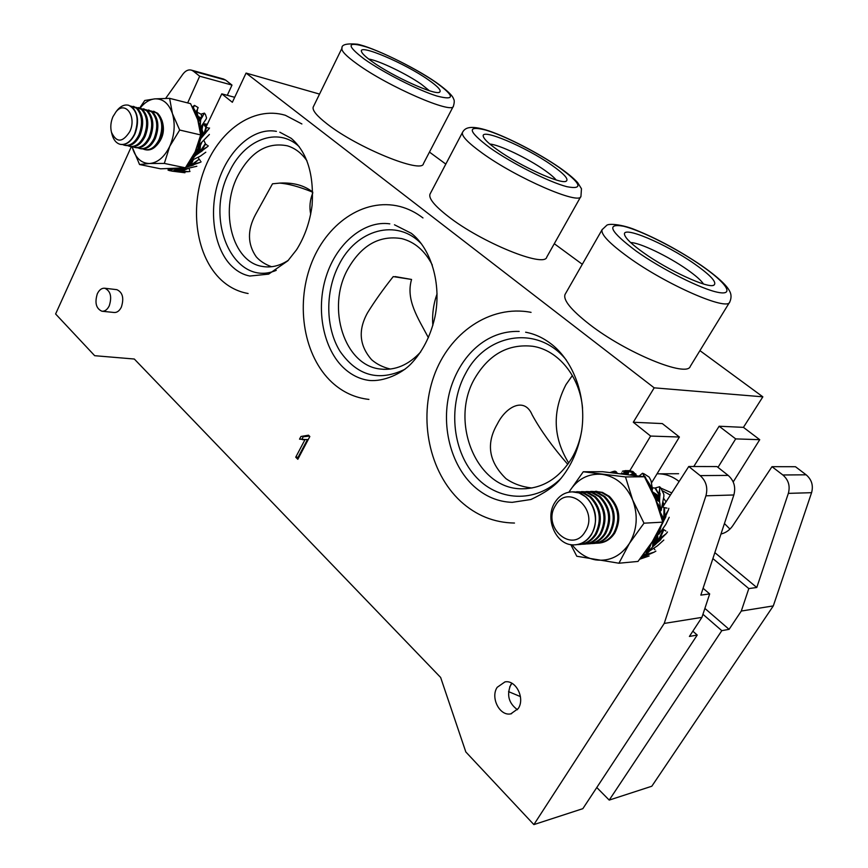 <?xml version="1.0" encoding="UTF-8"?>
<svg xmlns="http://www.w3.org/2000/svg" width="868" height="868" viewBox="0 0 868 868"><rect width="100%" height="100%" fill="white"/><g stroke="black" fill="none" stroke-linecap="round" stroke-linejoin="round"><path stroke-width="1.3" d="M595.209 491.342L602.457 492.395L609.379 496.387C619.719 507.107 621.542 519.292 614.837 532.952C610.714 539.267 605.256 542.663 598.443 543.129M592.909 491.472L601.426 492.416L608.36 496.42C618.71 507.151 620.533 519.346 613.817 533.017C609.575 539.505 603.933 542.912 596.913 543.216L596.132 543.216M590.598 491.44L597.868 492.503L604.801 496.518C615.173 507.281 616.985 519.531 610.269 533.234C606.135 539.581 600.656 542.988 593.831 543.466M588.287 491.57L595.904 492.221L603.77 496.539C614.143 507.324 615.965 519.574 609.238 533.299C604.985 539.831 599.332 543.249 592.291 543.552L591.499 543.552M585.954 491.548L593.235 492.612L600.189 496.637C610.573 507.465 612.396 519.758 605.658 533.527C601.513 539.907 596.023 543.325 589.177 543.802M583.611 491.679L591.26 492.33L599.148 496.67C609.542 507.498 611.365 519.813 604.627 533.592C600.352 540.156 594.688 543.585 587.636 543.889L586.822 543.889M581.267 491.646L588.569 492.72L595.535 496.767C605.94 507.639 607.763 519.986 601.003 533.831C596.848 540.232 591.347 543.672 584.479 544.138M578.902 491.787L586.584 492.438L594.482 496.8C604.898 507.682 606.721 520.04 599.962 533.896C595.676 540.482 590.001 543.921 582.927 544.236L582.113 544.225M576.536 491.755L583.849 492.829L590.837 496.897C601.264 507.813 603.086 520.225 596.316 534.124C592.139 540.558 586.627 544.008 579.748 544.486M574.149 491.885L582.797 492.85L589.773 496.93C600.211 507.856 602.034 520.279 595.253 534.189C590.956 540.807 585.271 544.269 578.186 544.572L577.35 544.572M572.153 491.841L579.097 492.937L586.095 497.028C596.544 507.997 598.367 520.464 591.575 534.428C587.495 540.753 582.092 544.214 575.365 544.811M554.869 502.496C559.372 495.389 565.448 491.841 573.097 491.852C590.37 491.516 602.066 518.402 591.303 534.438C586.996 541.079 581.289 544.551 574.193 544.865C556.323 545.983 544.16 518.76 554.869 502.496M555.498 505.48C567.911 482.586 599.582 509.679 585.216 531.596C572.142 554.381 541.48 526.735 555.498 505.48M662.848 503.776L663.629 505.588M663.141 502.496L664.194 504.699M663.749 498.492L666.027 501.845M657.054 473.787L659.571 473.819C666.646 474.221 673.156 476.782 679.112 481.49M665.908 531.042L663.879 529.697L659.984 538.486L666.244 533.625L646.584 552.938L657.434 545.82L663.814 540.037M654.711 545.115L658.584 541.458M662.74 529.035L663.879 529.697M616.193 473.147L616.714 472.474L617.398 473.288M616.714 472.474L614.935 471.14L616.269 471.758M659.571 528.862L659.474 531.867L658.248 534.33L658.931 534.232L665.843 524.37L669.228 517.295M661.492 524.945L659.474 531.867M656.403 501.606L660.537 507.943L660.646 511.002L661.156 510.471L663.901 496.16L663.781 494.142L660.732 487.924L659.615 486.742L659.571 501.628L660.537 507.943M655.763 499.957L659.571 501.628M649.145 485.494L650.978 486.362L652.465 489.151L651 480.644L649.123 477.064L643.991 473.798L642.504 473.255L650.978 486.362M630.287 474.829L633.629 473.071L636.125 474.829L633.022 471.595L629.452 470.608M627.933 474.525L628.877 471.422L633.629 473.071M612.743 472.778L613.361 471.465L614.935 471.14M610.182 472.496L613.361 471.465M659.257 529.469L659.137 532.822M656.816 502.68L660.667 508.952M649.459 486.102L651.521 487.132M631.069 474.926L634.399 473.407M613.329 472.832L614.143 471.291M658.964 530.055L658.823 533.744M657.239 503.82L660.798 509.939M649.763 486.709L652.063 487.914M631.937 475.035L635.192 473.765M613.936 472.908L614.956 471.15M651.488 542.956L648.081 551.386M652.888 540.753L652.627 546.883M650.772 544.062L647.365 552.026M639.814 559.176L649.112 555.997M635.17 473.744L635.897 473.95M652.052 487.892L652.638 488.326M660.798 509.917L661.156 510.471M650.024 545.202L646.693 552.623M646.682 552.623L645.966 552.558L646.584 552.938M645.966 552.558L645.716 551.386M657.998 531.889L657.966 534.015L657.022 533.69M658.779 508.192L660.32 511.089L659.875 511.588M650.794 488.792L652.291 489.606L651.89 491.071M636.244 475.512L636.125 474.829M649.177 551.408L646.096 554.533L654.005 552.222L640.682 558.059M646.465 555.878L644.11 556.811M644.219 556.681L643.231 557.148M643.47 556.865L641.148 557.473M622.421 473.863L624.949 471.91L622.996 471.053L625.991 470.64L628.877 471.422M625.329 470.608L625.991 470.64M626.132 470.836L627.835 471.064M639.336 475.892L642.504 473.255M645.119 476.64L645.597 477.617M645.629 478.008L646.855 480.329M655.514 487.903L654.939 488.055L658.823 494.456L655.514 487.903L659.615 486.742M660.081 493.436L659.984 495.118M659.919 495.042L659.951 495.758M659.81 495.606L659.68 499.469M667.025 508.116L664.573 507.65L664.682 516.135L668.393 510.026L661.47 525.574M665.93 516.536L664.996 518.489M664.986 518.348L664.649 519.216M664.617 518.934L662.599 523.295M659.192 541.014L658.486 541.784M660.906 539.505L659.137 541.176M654.873 549.694L653.821 548.413M655.882 551.137L654.005 552.222M647.365 552.493L642.385 556.768M645.141 554.902L646.096 554.533M643.296 555.867L642.038 556.312M621.748 472.854L621.314 473.733M622.323 471.313L622.996 471.053M622.855 473.917L626.381 471.346M625.936 471.791L628.79 471.736M643.937 476.695L643.134 473.863M646.942 481.284L647.344 481.849M658.845 493.751L659.843 488.076M658.823 494.456L659.398 496.463M658.986 495.823L659.387 501.433M668.859 508.301L668.393 510.026M664.573 507.65L663.977 507.574L663.825 519.639M664.313 516.937L664.682 516.135M663.792 518.619L662.664 521.625M667.481 531.997L666.244 533.625M663.358 529.437L657.553 541.806M659.268 539.169L659.984 538.486M657.998 540.699L652.779 546.373M663.977 507.574L662.132 506.641M654.939 488.055L652.552 487.794M657.857 540.634L657.629 533.842M663.64 518.63L659.81 511.371M658.866 495.91L652.345 491.711M652.703 492.254L655.611 497.472L655.145 498.438M625.926 471.932L624.407 474.102M643.188 555.748L644.197 553.448M657.488 533.853L655.275 536.999M654.201 538.594L655.492 536.391M657.586 534.623L653.018 540.981M657.586 535.48L653.051 541.665M657.608 536.305L653.083 542.326M657.64 537.086L653.094 542.977M657.684 537.834L653.094 543.639M657.727 538.551L653.061 544.301M657.781 539.256L653.007 544.974M657.825 539.95L652.92 545.668M660.884 513.878L660.765 514.55M661.264 514.615L661.069 515.614M661.622 515.288L661.351 516.612M661.991 515.918L661.611 517.567M662.338 516.514L661.861 518.489M662.675 517.068L662.078 519.335M663.011 517.599L662.295 520.149M663.336 518.12L662.49 520.909M653.224 492.731L653.995 495.172M653.93 493.284L654.917 496.539M654.602 493.74L656.392 500.055M655.915 499.838L655.416 498.167M655.221 494.142L656.837 500.228M655.817 494.489L657.26 500.402M656.382 494.793L657.673 500.565M656.924 495.064L658.063 500.717M657.434 495.303L658.421 500.879M657.933 495.519L658.769 501.053M658.411 495.715L659.094 501.227M625.698 474.254L628.052 474.156M624.667 473.83L628.237 473.668M625.025 473.364L628.399 473.19M625.351 472.886L628.551 472.702M625.654 472.409L628.682 472.225M643.481 555.075L642.678 555.466M652.41 492.178L652.324 491.386M653.799 495.281L654.787 497.581M654.96 496.897L655.611 497.472M654.722 537.965L654.765 538.54M651.445 490.127L652.215 490.529M657.423 532.952L657.445 533.863M615.868 473.114L616.519 472.181M635.257 475.48L636.179 475.23M650.664 488.521L652.356 489.422M658.584 507.596L660.45 511.046M658.118 531.661L658.085 534.135M615.206 473.038L616.106 471.682M634.009 475.306L636.016 474.709M650.371 487.924L652.41 489.009M658.118 506.272L660.656 510.883M658.389 531.151L658.313 534.254M646.367 552.591L649.231 546.384M614.566 472.973L615.531 471.422M632.902 475.165L635.593 474.243M650.067 487.317L652.226 488.467M657.673 505.002L660.722 510.406M658.671 530.608L658.562 533.994M646.052 552.558L648.385 547.61M645.922 552.178L647.495 548.891M645.89 551.929L647.094 549.466M644.447 476.771L602.598 471.704L583.263 471.769L625.492 476.923L632.685 499.99L643.991 523.187L662.794 522.145L655.481 499.274L644.447 476.771L625.492 476.923M662.794 522.145L652.269 541.74L638.013 561.433L618.927 563.224L629.387 543.466L643.991 523.187M618.927 563.224L576.797 556.247L570.775 544.605M572.12 544.779C578.403 553.122 586.225 558.146 595.589 559.882C609.466 561.65 620.729 556.182 629.387 543.466C637.199 529.925 638.295 515.44 632.685 499.99C626.143 485.103 615.955 476.543 602.121 474.329C588.33 473.244 577.394 478.984 569.31 491.548L583.263 471.769M569.31 491.548L568.941 492.167M208.233 127.9L205.9 127.477L203.21 123.657L206.367 126.316M203.329 123.44L206.649 125.708M203.915 123.701L207.257 124.45M206.443 124.113L207.311 124.33M207.192 145.184L205.597 144.121L201.788 150.099L207.192 146.931L195.289 155.708L191.318 160.537L200.389 156.131L205.803 152.215M196.993 154.471L200.334 152.03M203.98 140.573L205.597 144.121M184.504 169.401L181.043 170.855L188.302 171.658L181.705 171.918L170.063 170.757L168.066 170.15L168.848 168.891M180.479 168.631L176.323 168.913L172.895 171.256M180.284 169L175.9 169.271M187.325 168.934L181.835 170.877M195.973 150.077L193.618 154.992M192.88 156.707L191.275 160.179M191.264 160.037L189.452 162.034M181.043 170.855L174.967 171.517M189.604 170.171L188.985 168.609M153.658 111.321L157.672 113.307C163.564 119.773 164.432 128.562 160.276 139.661C156.338 147.43 151.477 150.804 145.694 149.795L145.292 149.708M150.913 110.909L156.555 113.035C162.446 119.513 163.314 128.301 159.159 139.412C155.22 147.191 150.359 150.565 144.576 149.556L143.036 148.981M148.656 110.117L152.67 112.102C158.573 118.58 159.43 127.401 155.274 138.544C151.325 146.345 146.464 149.73 140.681 148.721L140.28 148.634M145.9 109.693L151.553 111.831C157.444 118.319 158.312 127.14 154.146 138.294C150.207 146.095 145.347 149.491 139.564 148.482L138.012 147.896M143.632 108.901L147.647 110.887C153.538 117.386 154.406 126.229 150.229 137.415C146.291 145.238 141.43 148.645 135.647 147.636L135.234 147.549M140.844 108.478L146.518 110.616C152.41 117.115 153.267 125.968 149.101 137.166C145.162 144.999 140.301 148.406 134.507 147.397L132.945 146.811M138.565 107.675L142.58 109.661C148.471 116.182 149.339 125.057 145.162 136.276C141.213 144.131 136.352 147.56 130.569 146.551L130.146 146.453M135.766 107.252L141.451 109.39C147.343 115.911 148.2 124.786 144.023 136.026C140.073 143.882 135.213 147.31 129.43 146.301L127.856 145.705M133.477 106.438L137.491 108.424C143.372 114.967 144.229 123.874 140.052 135.137C136.113 143.025 131.242 146.453 125.459 145.444L125.035 145.357M130.645 106.015L136.341 108.153C142.233 114.695 143.09 123.603 138.913 134.876C134.963 142.775 130.091 146.215 124.308 145.206L122.724 144.598M128.562 105.245L132.359 107.187C138.24 113.741 139.097 122.681 134.92 133.987C131.035 141.777 126.24 145.249 120.522 144.392M116.442 111.256L117.755 109.607C121.27 105.766 124.949 104.334 128.768 105.299C137.372 110.171 139.325 119.708 134.616 133.922C130.667 141.831 125.806 145.292 120.023 144.283C116.247 143.144 113.61 139.965 112.124 134.768L111.473 132.294C110.247 127.184 110.724 121.997 112.927 116.735L116.073 111.722C125.35 100.189 137.035 116.757 129.809 131.567C122.616 142.71 116.507 142.949 111.473 132.294M139.26 108.641L144.772 100.482L154.884 98.865L169.618 98.344L172.417 113.589L179.676 130.037L200.682 134.941L197.752 119.762L190.58 103.661L169.618 98.344M200.682 134.941L195.148 151.911L185.383 167.806L164.323 163.423L169.759 146.301L179.676 130.037M164.323 163.423L149.621 163.509L139.553 164.519L132.11 146.8M185.383 167.806L160.623 168.815L139.553 164.519M156.696 145.314C163.292 138.077 165.028 129.723 161.904 120.24M132.131 146.8L132.565 148.352C135.896 158.377 141.582 163.423 149.621 163.509C157.77 162.75 164.486 157.01 169.759 146.301C174.555 135.137 175.434 124.233 172.417 113.589C168.837 103.466 162.989 98.561 154.884 98.865C149.47 99.451 144.544 102.532 140.095 108.131M182.671 168.175L179.893 169.542L181.748 169.802L196.819 166.255M184.439 167.947L181.108 169.39M200.226 136.96L198.653 145.401L209.394 134.453M200.475 135.896L201.083 137.882L199.249 143.253M198.154 121.064L200.703 127.151L206.15 119.035L206.551 117.907L205.445 114.468L204.414 113.122L200.682 119.708L200.28 125.263M198.197 121.021L200.128 120.999M194.063 110.529L194.985 110.486L195.973 112.504L198.154 107.578L194.443 105.375M193.249 108.815L193.347 107.806L194.985 110.486M174.208 168.793L169.065 170.497M182.345 168.218L180.544 169.607M200.031 137.784L199.011 143.99M198.316 121.628L200.313 125.968M194.237 110.898L195.267 110.974M173.416 168.815L168.533 170.323M182.03 168.251L180.023 169.813M199.835 138.576L199 145.184M198.512 122.301L200.703 127.151M194.421 111.288L195.56 111.473M172.58 168.837L168.066 170.139M196.059 150.088L192.197 159.441M196.58 150.164L195.289 155.708M196.32 150.121L191.741 160.005M171.625 171.083L184.949 172.754M197.416 109.108L197.817 108.446M181.097 168.349L180.218 169.086L180.544 168.403M198.663 145.39L199.336 144.88M199.141 124.732L200.454 129.093L203.47 123.202L201.409 126.11M195.061 112.721L196.049 113.014L196.439 114.619L197.166 110.127L196.32 111.158M195.68 114.185L196.58 114.977L197.459 109.357L197.014 112.97L199.087 119.426L198.544 120.543M200.334 160.699L199.195 159.169L193.293 164.074L199.618 162.576L185.611 167.502M193.521 165.05L191.622 165.679M191.719 165.582L190.927 165.907M191.123 165.712L187.043 167.068M181.705 171.918L179.709 171.853M179.828 171.799L178.971 171.821M179.231 171.701L178.504 171.311M192.36 107.046L194.432 105.397L193.347 107.806M201.322 114.033L201.636 117.213L201.322 114.033L204.414 113.122M202.624 116.464L202.049 117.332M201.821 117.614L200.682 119.708M206.367 127.542L204.935 132.739L208.852 129.006L200.866 138.554M205.705 132.902L204.631 134.073M204.273 134.366L202.016 137.068M200.855 151.737L200.215 152.236M202.352 150.761L200.79 151.835M201.137 161.828L199.618 162.576M199.195 159.169L190.298 165.636M192.533 164.334L193.293 164.074M191.058 165.007L185.871 167.155M189.983 171.463L188.302 171.658M179.437 170.963L173.35 171.039M192.49 107.296L193.727 106.363M192.566 107.437L193.488 106.873M193.358 107.035L193.369 107.599M201.853 116.844L204.143 113.784M201.636 117.213L201.387 118.178M201.343 117.918L200.399 120.359M209.535 127.976L208.852 129.006M205.9 127.477L203.622 134.844M203.817 134.258L201.018 138.207M208.342 145.867L207.192 146.931M205.163 143.904L199.542 152.28M201.17 150.544L201.788 150.099M200.031 151.564L195.506 155.405M200.855 114.131L196.993 112.113M198.859 158.833L198.262 157.336M199.933 151.531L200.454 145.379L201.767 142.591M200.454 145.379L199.293 146.974M203.709 134.28L202.027 129.799L202.613 125.079M203.275 123.527L200.671 134.996M202.027 129.799L201.495 131.589M201.257 117.983L198.088 116.453L197.09 113.686M198.088 116.453L198.197 117.636M193.293 107.133L192.729 107.762M179.394 170.855L180.425 169.954M190.982 164.92L193.228 159.983M196.038 149.925L196.461 148.905M200.356 145.965L198.663 148.374M200.28 146.703L198.143 149.632M196.667 151.629L201.419 142.905M200.237 147.386L196.602 152.095M200.193 148.005L196.548 152.529M200.161 148.591L196.472 152.952M200.139 149.133L196.385 153.365M200.107 149.654L196.266 153.777M200.074 150.142L196.135 154.178M200.041 150.62L195.962 154.591M199.998 151.075L195.756 154.992M202.146 130.298L201.409 132.891M202.342 130.905L201.365 134.019M202.526 131.437L200.79 136.428M200.682 136.135L201.116 134.8M202.711 131.903L200.888 136.699M202.884 132.337L200.975 136.949M203.058 132.717L201.04 137.187M203.21 133.075L201.083 137.426M203.362 133.412L201.094 137.654M203.492 133.715L201.083 137.882M203.611 133.998L201.04 138.12M198.371 116.724L198.566 118.46M198.772 117.028L198.946 119.176M199.13 117.267L199.282 121.053M199.065 121.01L199 120.001M199.477 117.451L199.466 121.064M199.792 117.603L199.64 121.064M200.085 117.722L199.792 121.053M200.356 117.809L199.911 121.032M200.617 117.885L200.02 121.01M200.844 117.929L200.139 120.858M201.061 117.961L200.161 120.902M192.88 107.621L193.293 108.576M193.097 107.382L193.336 108.24M180.023 169.379L175.466 169.64M179.969 169.748L174.989 169.998M180.197 170.095L174.49 170.356M179.806 170.475L173.947 170.703M193.173 160.059L190.385 161.817M192.891 160.688L188.616 163.292M189.029 162.674L191.296 160.851M192.631 161.285L188.215 163.878M192.381 161.86L187.835 164.421M192.143 162.403L187.466 164.942M191.915 162.934L187.119 165.43M191.698 163.455L186.783 165.897M191.47 163.954L186.468 166.341M191.231 164.443L186.164 166.754M196.58 114.977L198.544 118.949L198.034 120.674M198.544 118.949L199.087 119.426M199.488 126.305L200.508 129.343L200.638 134.399M200.996 133.78L201.365 134.377M198.62 145.423L198.913 141.972L197.73 149.654L196.385 149.904M197.73 149.654L197.915 150.218M197.6 150.37L197.036 150.251M196.743 151.097L197.318 150.305M198.577 145.911L199.618 144.609M200.573 135.766L200.823 134.92M200.508 129.343L203.383 123.354M198.826 120.923L198.772 120.283M169.303 168.891L168.685 169.032M195.484 113.697L196.233 113.914M199.521 126.402L200.432 128.529M199.228 140.866L198.739 145.01M169.802 168.88L168.49 169.227M194.974 112.536L196.016 112.797M199.054 124.395L200.443 127.813M199.293 140.627L198.913 144.359M181.206 168.338L180.099 169.271M170.79 168.869L168.164 169.564M194.79 112.113L195.918 112.384M198.881 123.69L200.443 127.553M199.466 140.008L198.902 144.272M181.466 168.316L179.915 169.575M191.21 160.634L195.615 150.88M171.712 168.859L168.11 169.857M194.606 111.701L195.745 111.929M198.696 122.985L200.399 127.119M199.651 139.314L198.87 144.5M181.737 168.283L179.969 169.694M191.112 160.732L195.094 152.019M191.177 160.569L194.584 153.093M191.231 160.45L194.323 153.625M312.762 193.011C309.941 199.955 309.247 207.04 310.701 214.277M271.575 266.726C265.217 264.458 260.107 261.159 256.244 256.83C247.434 244.158 247.228 230.009 255.615 214.385L272.509 183.799L280.169 183.061C293.482 182.443 304.321 185.427 312.675 192.023M306.968 160.83C301.576 153.115 295.022 148.102 287.286 145.802C266.921 141.853 250.32 152.074 237.474 176.443C219.528 211.64 232.613 261.8 262.038 266.378C270.87 268.017 279.648 265.977 288.382 260.259M276.241 270.349C234.262 288.198 203.828 220.841 229.119 172.363C243.919 139.683 277.836 126.099 299.276 146.746M279.333 183.105C287.926 183.615 299.069 186.642 312.751 192.186M390.405 369.063C382.94 367.251 376.69 364.148 371.667 359.764C359.276 345.648 357.931 329.949 367.609 312.675C374.618 301.326 383.157 289.304 393.226 276.599L411.562 279.453C405.595 299.905 417.964 317.938 428.412 337.717M437.081 293.785C433.414 304.071 432.004 314.639 432.828 325.511M432.307 265.044C424.929 250.776 414.73 241.955 401.721 238.613C379.294 234.978 361.251 245.286 347.601 269.514C326.216 308.097 344.401 365.764 380.585 369.063C395.276 370.636 408.644 364.918 420.709 351.92M405.009 369.236C378.828 381.92 357.128 375.898 339.93 351.171C325.478 327.637 325.066 291.887 338.748 265.217C356.01 229.597 397.001 217.629 421.674 244.147M395.135 276.577L411.562 279.453M497.201 687.304C490.16 697.579 499.751 716.458 510.84 713.843L518.229 708.57C525.314 698.339 515.842 679.579 504.937 681.912L497.201 687.304M511.827 683.235L510.807 684.668C506.467 694.877 508.67 703.232 517.436 709.709M531.943 488.011C521.972 486.905 513.335 483.791 506.022 478.691C488.684 461.841 485.82 443.581 497.407 423.888C506.001 406.604 524.467 396.589 532.138 414.817C540.536 430.202 552.417 446.727 567.78 464.358M582.547 408.253C579.933 376.441 558.07 350.032 532.789 346.278C508.615 343.652 489.465 354.036 475.328 377.439C448.973 420.568 475.87 488.923 521.57 488.792C541.99 488.836 558.634 478.81 571.513 458.727C576.439 450.427 579.802 441.28 581.593 431.287M572.359 375.54L565.99 384.6C552.113 411.486 553.024 437.635 568.724 463.045M561.281 478.094C535.675 504.004 496.778 501.498 474.405 475.132C451.794 448.995 448.279 404.325 465.899 372.914C486.514 333.323 537.9 324.578 566.218 359.938M372.307 61.715C365.862 57.136 362.26 53.783 361.533 51.668C357.898 43.183 405.172 63.353 428.466 79.899C438.004 86.583 441.704 90.684 439.577 92.182C435.486 95.708 392.813 76.514 372.307 61.715M429.356 90.706L421.501 84.37C406.821 73.975 378.708 60.456 368.672 59.035M497.494 149.882C488.977 143.828 484.268 139.401 483.357 136.602C479.776 127.346 525.878 146.855 551.755 165.17C564.178 173.904 568.985 179.253 566.196 181.206C561.26 184.754 519.954 166.038 497.494 149.882M556.106 179.926C554.001 177.332 550.149 174.077 544.54 170.15C527.874 158.377 499.252 144.663 489.845 144.055M643.568 252.762C632.099 244.581 625.785 238.613 624.624 234.859C621.173 224.834 665.81 243.658 694.563 263.937C711.033 275.568 717.435 282.664 713.767 285.246C707.876 288.653 668.132 270.382 643.568 252.762M703.481 283.977C701.094 280.342 695.637 275.536 687.109 269.547C668.273 256.266 639.532 242.487 630.678 242.584M109.26 305.818C112.07 296.813 110.583 290.954 104.789 288.241C101.773 287.97 99.299 289.782 97.357 293.688C94.558 302.726 96.077 308.574 101.914 311.232C104.887 311.471 107.328 309.67 109.26 305.818M102.294 311.276L114.023 312.48C116.996 312.73 119.437 310.939 121.357 307.12C124.167 298.18 122.681 292.364 116.887 289.673L116.496 289.63M565.263 294.068L565.035 294.469C563.017 300.035 571.079 309.919 589.198 324.133C625.644 352.701 687.228 377.96 690.31 366.307L729.608 302.227M430.181 193.803L429.975 194.182C428.542 198.425 434.597 205.824 448.159 216.392C481.23 242.422 544.8 268.19 546.775 257.069L580.8 196.569M313.381 106.71L313.207 107.057C312.176 110.312 316.842 115.954 327.182 123.983C357.193 147.69 422.39 174.099 423.443 163.64L453.291 106.341M520.42 696.592L508.55 691.622M533.874 824.6L664.226 623.43L701.919 617.376L689.398 636.45L697.221 635.05L582.851 808.661L533.874 824.6L465.812 751.938L440.64 677.463L134.312 359.026L94.677 355.696L55.606 313.977L131.318 146.703M596.783 787.526L609.217 800.09L651.814 786.234L773.301 605.907L741.294 611.05L729.098 629.343L704.881 608.425M701.919 617.376L709.677 593.918L700.834 595.122L733.851 494.977L705.923 495.812L664.226 623.43M705.923 495.812C708.038 487.729 706.118 481.002 700.172 475.61L728.176 475.404L716.946 466.561L688.758 466.496L700.172 475.61M662.653 507.107L688.758 466.496M699.923 350.629L762.853 396.828L654.19 387.833L633.293 422.239L650.62 436.061L629.322 471.541M654.19 387.833L246.067 73.075L232.353 102.283L221.785 93.852L205.814 127.477M227.297 95.317L231.995 85.086L225.669 80.116L193.358 71.165L199.683 76.21L187.662 102.923M193.358 71.165L191.502 70.156C188.389 69.331 185.502 70.688 182.844 74.214L165.669 98.377M295.738 457.197L297.822 459.281L309.843 436.517L308.487 435.194L300.946 436.485L299.525 439.165L305.069 439.512L295.738 457.197L298.125 457.219L307.446 439.555L305.069 439.512M702.939 614.284L721.796 630.656L729.098 629.343M609.217 800.09L721.796 630.656M697.221 635.05L692.848 631.188M651.586 482.782L679.394 437.016L650.62 436.061M679.394 437.016L662.317 423.584L633.293 422.239M234.696 97.292L221.785 93.852M806.144 474.807L795.468 466.724L771.988 466.68L782.849 474.98L806.144 474.807C811.699 479.57 813.511 485.537 811.58 492.688L773.301 605.907M811.58 492.688L788.35 493.371L756.777 587.495L748.813 588.58L741.294 611.05M788.35 493.371C790.325 486.015 788.491 479.885 782.849 474.98M762.853 396.828L743.431 427.36L719.138 426.231L735.684 438.893L717.977 467.375M743.431 427.36L759.728 439.685L735.684 438.893M231.995 85.086L199.683 76.21M582.298 264.284L554.283 243.713M445.816 164.095L429.454 152.084M319.543 94.091L246.067 73.075M759.728 439.685L733.2 481.957M724.444 523.534L729.945 529.089M693.782 466.507L719.138 426.231M720.972 534.037C725.865 532.833 729.814 530.033 732.82 525.639L771.988 466.68M728.176 475.404C734.035 480.622 735.923 487.154 733.851 494.977M223.347 78.988L225.669 80.116M756.777 587.495L714.841 552.634M712.888 558.569L748.813 588.58M703.091 588.287L709.677 593.918M303.507 436.734L309.399 436.083M304.06 439.675L301.912 439.219L303.214 436.745M301.912 439.219L299.525 439.165M670.367 495.107L662.306 490.702M659.571 473.819L678.602 473.711M660.863 488.12L671.767 492.916M313.207 107.057L341.938 48.261C341.428 44.626 346.582 43.27 357.388 44.203C372.339 47.1 414.014 66.912 436.213 82.493C452.499 94.167 453.248 97.9 453.617 99.017C454.517 100.254 454.452 102.608 453.421 106.091C453.346 114.826 387.974 86.561 356.889 63.809C346.202 56.095 341.211 50.908 341.938 48.261L342.079 47.979M364.365 59.143C383.146 72.489 418.17 90.272 436.875 96.022C455.32 100.818 454.897 96.218 435.627 82.221C417.161 69.451 385.739 53.404 366.676 47.046C346.712 41.089 345.941 45.125 364.365 59.143M429.975 194.182L462.449 132.489C464.488 128.822 468.297 124.026 488.988 130.927C508.713 137.686 539.028 153.452 559.209 167.361C567.336 173.014 573.466 178.081 577.611 182.551L581.462 188.725L580.952 196.298C580.106 205.564 516.33 177.994 482.011 152.942C467.961 142.764 461.44 135.951 462.449 132.489L462.622 132.175M489.78 147.712C511.643 163.238 548.891 182.052 566.793 186.674C583.947 189.962 581.235 183.441 558.645 167.112C537.379 152.41 504.167 135.517 485.635 130.048C466.539 125.285 467.928 131.177 489.78 147.712M565.035 294.469L602.088 229.705L606.526 225.517C608.067 223.184 621.998 224.28 635.441 229.868C657.195 238.635 679.221 250.537 701.528 265.554C723.749 281.091 728.209 288.415 729.359 290.661C731.453 294.089 731.583 297.865 729.771 301.956C727.981 311.645 666.125 284.671 628.226 257.102C609.379 243.387 600.667 234.251 602.088 229.705L602.273 229.369M636.287 251.167C662.034 269.46 701.821 289.402 718.357 292.418C735.283 295.706 725.973 282.48 701.008 265.348C676.259 248.248 641.051 230.432 623.463 226.212C605.777 223.13 610.052 231.441 636.287 251.167M511.936 683.29L509.657 686.979M389.808 223.857C364.82 220.136 336.817 242.584 326.184 276.393C315.366 309.995 323.547 349.782 344.357 368.542C351.876 375.323 360.187 379.283 369.291 380.444C383.949 381.833 401.374 373.652 410.531 364.343C422.39 352.072 430.528 336.274 434.944 316.961C441.834 283.652 430.864 248.465 411.334 233.318L394.463 224.779M422.966 217.944C415.913 212.519 408.296 208.721 400.115 206.541C363.366 197.09 325.511 224.508 310.69 265.293C295.641 306.144 303.833 356.173 331.945 382.343C342.643 392.162 354.969 397.848 368.922 399.41M595.763 491.353L596.793 491.331M591.162 491.451L592.193 491.429M586.508 491.559L587.549 491.527M581.82 491.657L582.873 491.635M577.079 491.765L578.142 491.744M630.135 470.651L626.154 470.662M206.128 124.037L207.159 124.287M192.924 156.609L192.598 157.303M153.267 111.234L154.374 111.505M148.265 110.019L149.383 110.29M143.231 108.804L144.359 109.075M138.164 107.578L139.292 107.849M133.054 106.341L134.193 106.612M116.073 111.722L117.755 109.607M199.542 142.428L199.89 141.441M200.237 123.571L200.215 122.909M199.087 143.762L199.358 142.916M193.358 106.84L193.803 106.243M201.788 117.668L202.678 116.366M201.235 138.077L202.32 136.677M519.173 331.424C486.438 330.35 460.29 355.468 450.166 389.949C440.434 424.517 450.449 464.966 473.917 486.286C485.32 496.518 498.091 501.867 512.218 502.344L530.923 499.501C544.127 493.317 553.675 486.839 559.589 480.069C571.111 466.517 578.5 449.939 581.734 430.344C586.573 396.557 573.542 361.468 551.69 344.336C543.552 337.967 534.862 333.92 525.628 332.216M531.064 312.361C489.682 304.353 448.962 333.388 433.87 376.289C418.571 419.211 429.052 471.953 460.539 501.237C476.087 515.44 494.055 522.71 514.474 523.046M276.415 131.361C253.988 127.129 228.892 148.862 218.421 181.282C207.94 213.495 214.938 251.21 232.895 267.246C238.071 271.934 243.713 274.863 249.81 276.035L268.668 274.125L287.861 260.801L296.552 249.778C304.733 236.769 309.909 221.969 312.089 205.369C314.118 174.446 307.163 152.106 291.236 138.338L279.821 132.207M301.89 123.961L285.333 115.27C252.501 105.495 218.031 131.773 203.958 170.519C189.68 209.405 196.125 256.548 221.307 280.049C229.119 287.232 238.049 291.713 248.107 293.503M264.74 266.78L262.038 266.378M384.22 369.356L380.585 369.063M511.61 713.67L510.84 713.843M526.431 488.695L521.57 488.792M104.789 288.241L116.887 289.673M223.825 79.118L191.502 70.156M302.465 439.685L303.409 439.707M712.834 285.474L713.767 285.246M565.404 181.434L566.196 181.206M438.915 92.377L439.577 92.182"/></g></svg>
